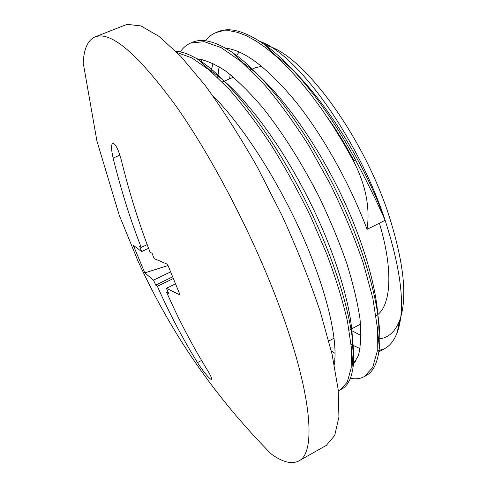<?xml version="1.0" encoding="UTF-8"?>
<svg xmlns="http://www.w3.org/2000/svg" width="487" height="487" viewBox="0 0 487 487"><rect width="100%" height="100%" fill="white"/><g stroke="black" fill="none" stroke-linecap="round" stroke-linejoin="round"><path stroke-width="0.73" d="M260.034 41.48C296.662 53.673 357.908 137.419 385.132 220.307C401.708 271.99 405.708 309.488 397.13 332.798C394.135 340.51 389.959 345.8 384.602 348.68L377.248 351.109M360.088 348.655L351.078 344.382M217.701 77.573L219.083 66.652M226.126 48.505L226.345 48.201M378.46 338.922C387.975 338.215 395.018 332.116 399.59 320.61C407.71 298.202 404.052 262.834 388.614 214.511C362.444 134.333 302.433 54.562 267.552 45.888L265.543 45.279M239.141 51.963L236.122 56.255M230.187 74.493L229.62 78.839M350.171 329.644L351.334 330.381M351.967 330.764L361.068 335.506M209.026 69.836L210.274 70.603C238.959 88.311 279.672 140.828 310.103 202.269C340.565 263.735 355.881 323.678 351.803 351.961L351.675 352.856M241.43 61.837L242.946 62.853C272.105 82.565 310.262 132.02 338.374 189.029C366.468 246.014 380.883 302.64 377.839 332.761L377.766 333.522M355.833 361.311L352.472 360.958M335.086 353.422L331.257 350.798M210.944 71.455L213.056 63.347M274.181 54.635L276.007 55.956C313.184 82.218 361.098 153.46 385.132 220.307L367.058 229.371C350.372 184.859 323.825 136.963 296.699 102.873C268.404 68.466 244.644 50.21 225.42 48.097M202.148 59.438L200.729 61.861M352.789 365.256L358.444 355.461C360.782 346.147 361.305 333.991 360.009 318.997C357.574 302.5 353.148 283.939 346.732 263.303C339.232 241.856 330.113 219.893 319.375 197.399C302.354 163.942 282.758 132.841 263.071 108.077C250.075 92.834 237.753 80.599 226.114 71.376C215.102 64.053 205.362 59.852 196.9 58.781M334.252 364.465C338.24 341.07 327.227 291.701 302.53 235.854C277.876 180.074 242.057 124.575 212.649 95.549M327.282 117.276C336.761 130.364 345.636 144.864 353.915 160.795M379.385 223.186C393.886 271.302 390.909 306.962 376.043 315.807M250.336 69.903L255.139 67.833L261.659 66.329M385.132 220.307C377.961 203.986 368.093 183.891 355.54 160.022C328.293 108.832 293.728 65.617 265.744 45.431C245.637 31.211 229.645 26.675 217.774 31.825L216.916 32.209M355.54 160.022L353.489 160.996C365.713 184.841 370.236 207.626 367.058 229.371M353.477 160.99L343.25 142.721L332.505 125.22L321.396 108.735L310.085 93.474L298.744 79.618L287.519 67.328L276.555 56.736L265.981 47.927L255.906 40.938L246.434 35.764L237.644 32.379L229.596 30.76L222.352 30.864L215.942 32.586C211.833 34.334 208.326 37.061 205.411 40.768M350.384 378.289C355.644 379.33 360.295 378.758 364.331 376.585L372.64 367.618L377.212 351.389L377.419 328.001L372.817 298.123L363.211 262.95C354.433 237.437 343.548 211.358 330.557 184.701L309.239 146.41C293.99 122.316 278.619 101.235 263.126 83.167L241.035 61.508L221.141 47.659L204.217 41.663L190.727 43.014C186.539 44.804 183.057 47.775 180.287 51.932M338.313 390.757L340.224 389.88L347.292 382.088L351.194 368.002L351.358 347.554L347.432 321.164C342.775 300.917 335.969 278.741 327.008 254.628L311.102 217.555C298.939 192.505 285.79 168.551 271.649 145.698C257.3 124.057 243.141 105.253 229.17 89.285L209.471 70.201L191.921 57.929L177.116 52.535M365.183 376.086L366.084 375.623C373.328 371.8 377.754 362.559 379.361 347.901C382.782 315.509 366.924 253.185 335.908 190.21C304.88 127.21 263.029 72.953 231.794 52.072C215.4 41.352 202.33 38.077 192.59 42.241L191.671 42.649M341.052 389.381L342.002 388.9C347.657 385.844 351.316 378.813 352.978 367.807C357.525 337.57 340.687 271.649 307.047 203.694C273.45 135.757 228.86 78.206 198.306 59.639C189.784 54.392 182.351 51.652 176.008 51.421M173.177 278.576L157.356 286.271L155.7 285.078L153.527 280.141L170.505 271.923M155.7 285.078L172.508 276.914M148.596 248.297L141.656 251.584L139.647 246.44L141.23 247.426C130.425 219.832 121.056 190.058 113.124 158.092C111.2 149.649 111.066 144.663 112.716 143.148C115.462 143.525 118.353 149.259 121.379 160.345C129.493 193.278 139.081 223.935 150.136 252.315L152.066 253.258L154.148 258.603L167.516 264.295L180.099 295.025L166.402 288.292L168.642 293.424L166.639 292.255L167.869 291.652M141.23 247.426L147.208 244.602M175.375 283.909L166.402 288.292M167.997 265.537L144.803 272.878L133.268 245.235L141.656 251.584M153.527 280.141L144.803 272.878L133.268 245.235M166.639 292.255C178.583 319.423 192.268 345.539 207.681 370.595C210.81 375.751 212.076 378.661 211.48 379.318C210.396 380.237 202.452 370.674 197.491 362.565C182.412 338.136 169.038 312.703 157.356 286.271M277.133 300.327C312.319 392.376 316.55 453.117 298.768 460.964C291.695 464.495 282.497 462.151 271.174 453.939C235.124 417.341 204.102 378.076 178.09 336.133C163.577 312.666 150.282 287.811 138.192 261.562L119.26 215.278L96.913 140.962L83.216 62.884C83.874 48.907 87.788 40.263 94.965 36.945L97.351 36.245C113.361 32.97 139.69 56.382 176.337 106.476C211.772 156.796 251.432 232.658 277.133 300.327M94.965 36.945L127.028 24.35L140.968 25.927L158.957 36.336L180.58 56.127L205.015 85.225C222.364 108.991 239.774 136.22 257.233 166.907L281.839 215.175C296.973 248.449 309.799 280.646 320.312 311.777L332.055 354.213L338.203 389.71L338.922 416.957L334.721 435.457L326.345 445.362L298.768 460.964M113.124 158.092L119.905 155.109M197.491 362.565L201.563 360.465M267.552 45.888L263.376 43.739M399.59 320.61L397.13 332.798M378.892 351.791L384.602 348.68M217.768 31.819L215.936 32.58M192.596 42.259L191.501 42.716M366.096 375.635L364.343 376.597M342.002 388.888L340.638 389.637M210.274 70.603L198.306 59.639M351.803 351.961L352.978 367.807M242.946 62.853L231.794 52.072M377.839 332.761L379.361 347.901M276.007 55.956L265.744 45.431M328.822 340.997L334.1 338.191M349.136 330.192L351.127 329.133M351.778 328.786L360.538 324.129M222.242 82.017L233.456 77.183"/></g></svg>
